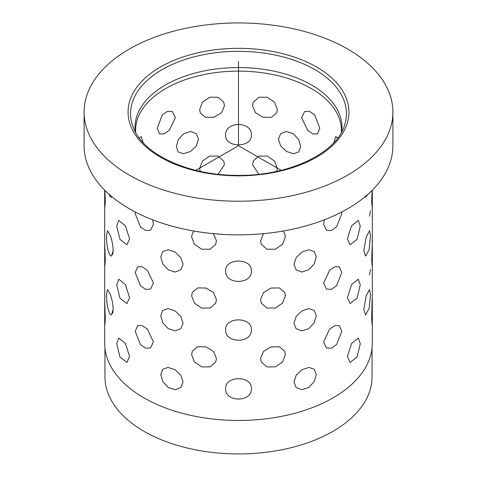 <?xml version="1.0" encoding="UTF-8"?>
<svg xmlns="http://www.w3.org/2000/svg" width="477" height="477" viewBox="0 0 477 477"><rect width="100%" height="100%" fill="white"/><g stroke="black" fill="none" stroke-linecap="round" stroke-linejoin="round"><path stroke-width="0.72" d="M372.054 347.995L372.054 376.824A133.554 77.107 180 0 1 257.497 453.15A133.554 77.107 180 0 1 110.348 398.533A133.554 77.107 180 0 1 104.946 376.824L104.946 347.995M392.899 112.083L392.899 145.706A154.399 89.139 180 0 1 260.46 233.939A154.399 89.139 180 0 1 90.344 170.802A154.399 89.139 180 0 1 84.101 145.706L84.101 112.083A154.399 89.139 180 0 1 216.54 23.85A154.399 89.139 180 0 1 386.656 86.987A154.399 89.139 180 0 1 392.899 112.083A154.399 89.139 180 0 1 260.46 200.322A154.399 89.139 180 0 1 90.344 137.185A154.399 89.139 180 0 1 84.101 112.083M372.108 298.823L371.69 319.119L372.108 324.557L372.31 322.196L372.31 343.207A133.81 77.256 180 0 1 257.532 419.677A133.81 77.256 180 0 1 110.098 364.959A133.81 77.256 180 0 1 104.69 343.207L104.69 322.196L104.892 324.557L105.31 319.119L104.69 301.184L104.69 322.196L104.892 324.557L105.31 319.119L104.69 301.184L104.69 263.364L104.892 265.725L105.31 260.287L104.69 242.358L104.69 263.364L104.892 265.725L105.31 260.287L104.69 242.358L104.69 204.538L104.892 206.893L105.31 201.455L104.928 190.412L105.31 201.455L104.892 206.893L104.69 204.538L104.69 190.174M110.098 293.844L107.486 289.527L106.514 295.001C106.55 303.402 107.748 309.8 110.098 314.212L111.427 314.951L110.098 314.212C107.748 309.8 106.55 303.402 106.514 295.001L107.486 289.527L110.098 293.844C111.934 298.781 112.96 303.95 113.174 309.352L111.427 314.951M110.098 235.012L107.486 230.695L106.514 236.175C106.55 244.57 107.748 250.974 110.098 255.38L111.427 256.119L110.098 255.38C107.748 250.974 106.55 244.57 106.514 236.175L107.486 230.695L110.098 235.012C111.934 239.949 112.96 245.118 113.174 250.52L111.427 256.119M108.822 194.085L110.098 196.548L111.427 197.293L110.098 196.548L108.822 194.085M112.083 196.882L111.427 197.293M153.415 224.244L152.634 219.79L153.415 224.244L150.529 230.26L153.415 224.244M135.343 212.026L135.218 213.738L140.459 226.897L145.67 230.558L150.529 230.26L145.67 230.558L140.459 226.897L135.218 213.738L135.343 212.026M153.415 283.07L147.429 270.34L142.122 266.732L137.668 266.804L135.218 272.57L140.459 285.729L145.67 289.39L150.529 289.092L153.415 283.07L147.429 270.34L142.122 266.732L137.668 266.804L135.218 272.57L140.459 285.729L145.67 289.39L150.529 289.092L153.415 283.07M153.415 341.902L147.429 329.172L142.122 325.564L137.668 325.636L135.218 331.396L140.459 344.561L145.67 348.222L150.529 347.918L153.415 341.902L147.429 329.172L142.122 325.564L137.668 325.636L135.218 331.396L140.459 344.561L145.67 348.222L150.529 347.918L153.415 341.902M183.049 264.341L180.789 257.526L174.999 252.023L168.077 249.763L162.705 251.629L160.761 256.912L162.8 263.936L168.244 269.791L175.172 272.045L180.896 269.827L183.049 264.341L180.789 257.526L174.999 252.023L168.077 249.763L162.705 251.629L160.761 256.912L162.8 263.936L168.244 269.791L175.172 272.045L180.896 269.827L183.049 264.341M183.049 323.167L180.789 316.358L174.999 310.849L168.077 308.595L162.705 310.461L160.761 315.744L162.8 322.768L168.244 328.623L175.172 330.877L180.896 328.659L183.049 323.167L180.789 316.358L174.999 310.849L168.077 308.595L162.705 310.461L160.761 315.744L162.8 322.768L168.244 328.623L175.172 330.877L180.896 328.659L183.049 323.167M183.049 381.999L180.789 375.19L174.999 369.681L168.077 367.427L162.705 369.293L160.761 374.57L162.8 381.6L168.244 387.455L175.172 389.709L180.896 387.491L183.049 381.999L180.789 375.19L174.999 369.681L168.077 367.427L162.705 369.293L160.761 374.57L162.8 381.6L168.244 387.455L175.172 389.709L180.896 387.491L183.049 381.999M216.457 240.813L213.392 233.658L216.457 240.813L215.682 244.349L216.457 240.813M194.127 231.083L192.338 233.515L191.599 236.968L194.437 244.313L201.699 249.232L210.107 249.215L215.682 244.349L210.107 249.215L201.699 249.232L194.437 244.313L191.599 236.968L192.338 233.515L194.127 231.083M216.457 299.645L213.481 292.592L206.04 288.048L197.705 287.917L192.338 292.347L191.599 295.8L194.437 303.139L201.699 308.064L210.107 308.047L215.682 303.181L216.457 299.645L213.481 292.592L206.04 288.048L197.705 287.917L192.338 292.347L191.599 295.8L194.437 303.139L201.699 308.064L210.107 308.047L215.682 303.181L216.457 299.645M216.457 358.477L213.481 351.424L206.04 346.88L197.705 346.749L192.338 351.179L191.599 354.632L194.437 361.971L201.699 366.896L210.107 366.879L215.682 362.013L216.457 358.477L213.481 351.424L206.04 346.88L197.705 346.749L192.338 351.179L191.599 354.632L194.437 361.971L201.699 366.896L210.107 366.879L215.682 362.013L216.457 358.477M251.367 270.93C252.16 257.765 224.84 257.765 225.633 270.93C224.84 284.87 252.16 284.87 251.367 270.93C252.16 257.765 224.84 257.765 225.633 270.93C224.84 284.87 252.16 284.87 251.367 270.93M251.367 329.756C252.16 316.597 224.84 316.597 225.633 329.756C224.84 343.702 252.16 343.702 251.367 329.756C252.16 316.597 224.84 316.597 225.633 329.756C224.84 343.702 252.16 343.702 251.367 329.756M251.367 388.588C252.16 375.429 224.84 375.429 225.633 388.588C224.84 402.534 252.16 402.534 251.367 388.588C252.16 375.429 224.84 375.429 225.633 388.588C224.84 402.534 252.16 402.534 251.367 388.588M285.401 236.968L284.662 233.515L282.873 231.083L284.662 233.515L285.401 236.968L282.563 244.313L275.301 249.232L266.893 249.215L261.318 244.349L266.893 249.215L275.301 249.232L282.563 244.313L285.401 236.968M263.608 233.658L260.543 240.813L261.318 244.349L260.543 240.813L263.608 233.658M285.401 295.8L284.662 292.347L279.295 287.917L270.96 288.048L263.519 292.592L260.543 299.645L261.318 303.181L266.893 308.047L275.301 308.064L282.563 303.139L285.401 295.8L284.662 292.347L279.295 287.917L270.96 288.048L263.519 292.592L260.543 299.645L261.318 303.181L266.893 308.047L275.301 308.064L282.563 303.139L285.401 295.8M285.401 354.632L284.662 351.179L279.295 346.749L270.96 346.88L263.519 351.424L260.543 358.477L261.318 362.013L266.893 366.879L275.301 366.896L282.563 361.971L285.401 354.632L284.662 351.179L279.295 346.749L270.96 346.88L263.519 351.424L260.543 358.477L261.318 362.013L266.893 366.879L275.301 366.896L282.563 361.971L285.401 354.632M316.239 256.912L314.295 251.629L308.923 249.763L302.001 252.023L296.211 257.526L293.951 264.341L296.104 269.827L301.828 272.045L308.756 269.791L314.2 263.936L316.239 256.912L314.295 251.629L308.923 249.763L302.001 252.023L296.211 257.526L293.951 264.341L296.104 269.827L301.828 272.045L308.756 269.791L314.2 263.936L316.239 256.912M316.239 315.744L314.295 310.461L308.923 308.595L302.001 310.849L296.211 316.358L293.951 323.167L296.104 328.659L301.828 330.877L308.756 328.623L314.2 322.768L316.239 315.744L314.295 310.461L308.923 308.595L302.001 310.849L296.211 316.358L293.951 323.167L296.104 328.659L301.828 330.877L308.756 328.623L314.2 322.768L316.239 315.744M316.239 374.57L314.295 369.293L308.923 367.427L302.001 369.681L296.211 375.19L293.951 381.999L296.104 387.491L301.828 389.709L308.756 387.455L314.2 381.6L316.239 374.57L314.295 369.293L308.923 367.427L302.001 369.681L296.211 375.19L293.951 381.999L296.104 387.491L301.828 389.709L308.756 387.455L314.2 381.6L316.239 374.57M341.782 213.738L341.657 212.026L341.782 213.738L336.541 226.897L331.33 230.558L326.471 230.26L331.33 230.558L336.541 226.897L341.782 213.738M324.366 219.79L323.585 224.244L326.471 230.26L323.585 224.244L324.366 219.79M341.782 272.57L339.332 266.804L334.878 266.732L329.571 270.34L323.585 283.07L326.471 289.092L331.33 289.39L336.541 285.729L341.782 272.57L339.332 266.804L334.878 266.732L329.571 270.34L323.585 283.07L326.471 289.092L331.33 289.39L336.541 285.729L341.782 272.57M341.782 331.396L339.332 325.636L334.878 325.564L329.571 329.172L323.585 341.902L326.471 347.918L331.33 348.222L336.541 344.561L341.782 331.396L339.332 325.636L334.878 325.564L329.571 329.172L323.585 341.902L326.471 347.918L331.33 348.222L336.541 344.561L341.782 331.396M360.284 226.044L358.239 220.38L351.525 225.895L347.417 238.911L350.1 244.79L357.046 239.359L360.284 226.044L358.239 220.38L351.525 225.895L347.417 238.911L350.1 244.79L357.046 239.359L360.284 226.044M360.284 284.876L358.239 279.212L351.525 284.721L347.417 297.743L350.1 303.622L357.046 298.185L360.284 284.876L358.239 279.212L351.525 284.721L347.417 297.743L350.1 303.622L357.046 298.185L360.284 284.876M360.284 343.708L358.239 338.044L351.525 343.553L347.417 356.575L350.1 362.454L357.046 357.017L360.284 343.708L358.239 338.044L351.525 343.553L347.417 356.575L350.1 362.454L357.046 357.017L360.284 343.708M364.917 196.882L365.579 197.293L368.178 194.085L365.579 197.293L364.917 196.882M370.486 236.175L369.514 230.695L366.121 237.302L363.826 250.52L365.579 256.125L369.138 249.543L370.486 236.175L369.514 230.695L366.121 237.302L363.826 250.52L365.579 256.125L369.138 249.543L370.486 236.175M370.486 295.001L369.514 289.521L366.121 296.134L363.826 309.352L365.579 314.957L369.138 308.375L370.486 295.001L369.514 289.521L366.121 296.134L363.826 309.352L365.579 314.957L369.138 308.375L370.486 295.001M372.31 190.174L372.31 204.538L372.108 206.893L371.69 201.455L372.072 190.412L371.69 201.455L372.108 206.893L372.31 204.538L372.31 242.358L371.69 260.287L372.108 265.725L372.31 263.364L372.31 301.184L371.69 319.119L372.108 324.557L372.31 322.196L372.31 301.184M129.583 238.911L125.475 225.895L118.761 220.38L116.716 226.044L119.954 239.359L126.9 244.79L129.583 238.911L125.475 225.895L118.761 220.38L116.716 226.044L119.954 239.359L126.9 244.79L129.583 238.911M129.583 297.743L125.475 284.721L118.761 279.212L116.716 284.876L119.954 298.185L126.9 303.622L129.583 297.743L125.475 284.721L118.761 279.212L116.716 284.876L119.954 298.185L126.9 303.622L129.583 297.743M129.583 356.575L125.475 343.553L118.761 338.044L116.716 343.708L119.954 357.017L126.9 362.454L129.583 356.575L125.475 343.553L118.761 338.044L116.716 343.708L119.954 357.017L126.9 362.454L129.583 356.575M337.269 137.567L335.689 136.559L333.822 142.683L335.689 136.559L337.638 138.157M301.613 117.67L304.564 111.612L309.49 111.278L314.683 114.945L319.811 128.176L317.432 133.9L313.037 133.936L307.719 130.334L301.613 117.67L304.564 111.612L309.49 111.278L314.683 114.945L319.811 128.176L317.432 133.9L313.037 133.936L307.719 130.334L301.613 117.67M278.419 139.254L280.601 133.733L286.379 131.461L293.307 133.715L298.697 139.618L300.707 146.683L298.793 151.93L293.474 153.743L286.552 151.483L280.709 146.034L278.419 139.254L280.601 133.733L286.379 131.461L293.307 133.715L298.697 139.618L300.707 146.683L298.793 151.93L293.474 153.743L286.552 151.483L280.709 146.034L278.419 139.254M252.506 105.739L253.287 102.191L258.886 97.26L267.305 97.219L274.543 102.197L277.358 109.585L276.63 113.025L271.294 117.384L262.964 117.235L255.493 112.751L252.506 105.739L253.287 102.191L258.886 97.26L267.305 97.219L274.543 102.197L277.358 109.585L276.63 113.025L271.294 117.384L262.964 117.235L255.493 112.751L252.506 105.739M252.506 164.571L253.287 161.023L258.886 156.092L267.305 156.045L274.543 161.029L277.358 168.417L276.845 171.338L277.358 168.417L274.543 161.029L267.305 156.045L258.886 156.092L253.287 161.023L252.506 164.571L258.826 174.26L252.506 164.571M225.633 135.069C224.834 121.009 252.166 121.009 251.367 135.069C252.166 148.114 224.834 148.114 225.633 135.069C224.834 121.009 252.166 121.009 251.367 135.069C252.166 148.114 224.834 148.114 225.633 135.069M199.642 109.585L202.457 102.197L209.695 97.219L218.114 97.26L223.713 102.191L224.494 105.739L221.507 112.751L214.036 117.235L205.706 117.384L200.37 113.025L199.642 109.585L202.457 102.197L209.695 97.219L218.114 97.26L223.713 102.191L224.494 105.739L221.507 112.751L214.036 117.235L205.706 117.384L200.37 113.025L199.642 109.585M199.642 168.417L202.457 161.029L209.695 156.045L218.114 156.092L223.713 161.023L224.494 164.571L218.174 174.26L224.494 164.571L223.713 161.023L218.114 156.092L209.695 156.045L202.457 161.029L199.642 168.417L200.155 171.338L199.642 168.417M176.293 146.683L178.303 139.618L183.693 133.715L190.621 131.461L196.399 133.733L198.581 139.254L196.291 146.034L190.448 151.483L183.526 153.743L178.207 151.93L176.293 146.683L178.303 139.618L183.693 133.715L190.621 131.461L196.399 133.733L198.581 139.254L196.291 146.034L190.448 151.483L183.526 153.743L178.207 151.93L176.293 146.683M157.189 128.176L162.317 114.945L167.51 111.278L172.435 111.612L175.387 117.67L169.281 130.334L163.963 133.936L159.568 133.9L157.189 128.176L162.317 114.945L167.51 111.278L172.435 111.612L175.387 117.67L169.281 130.334L163.963 133.936L159.568 133.9L157.189 128.176M139.362 138.157L141.311 136.559L143.178 142.683L141.311 136.559M113.174 250.52L112.691 254.521M371.69 260.287L372.108 265.725L372.31 263.364L372.31 242.358L371.69 260.287M372.108 239.997L372.31 242.358M370.486 210.715L369.514 216.194M370.486 269.547L369.514 275.026M113.174 309.352L112.691 313.353M281.168 170.337L238.5 145.706L195.832 170.337M238.5 145.706L238.5 61.658M344.46 94.136A110.425 63.751 180 0 1 269.588 173.258A110.425 63.751 180 0 1 132.54 130.036A110.425 63.751 180 0 1 207.412 50.914A110.425 63.751 180 0 1 344.46 94.136M342.075 96.098A107.939 62.32 180 0 1 344.483 125.451C336.363 153.433 287.905 176.556 236.58 175.357C190.21 175.363 146.624 155.884 134.836 130.972L132.517 125.451A107.939 62.32 180 0 1 213.052 53.084A107.939 62.32 180 0 1 342.075 96.098M341.639 131.962A103.461 59.732 0 0 0 337.776 110.473A103.461 59.732 0 0 0 219.79 68.545A103.461 59.732 0 0 0 135.361 131.962M135.647 132.487L135.569 130.555A102.931 59.428 180 0 1 223.862 71.729A102.931 59.428 180 0 1 337.269 113.824A102.931 59.428 180 0 1 341.431 130.555L341.353 132.487"/></g></svg>

